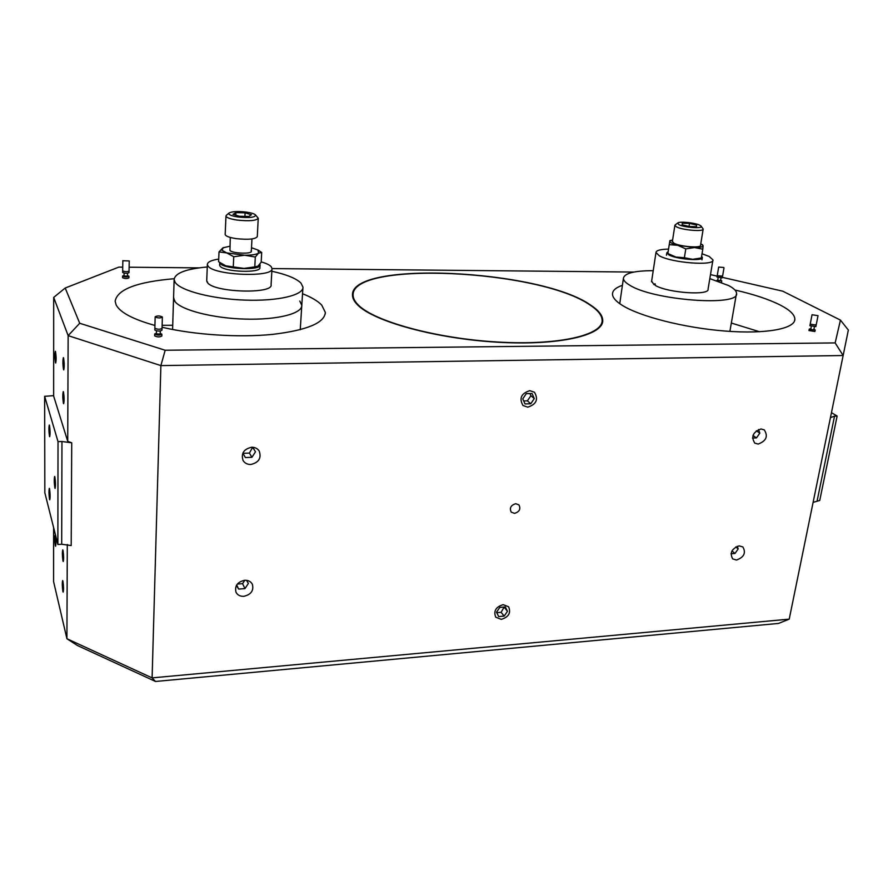 <?xml version="1.0" encoding="UTF-8"?>
<svg xmlns="http://www.w3.org/2000/svg" width="893" height="893" viewBox="0 0 893 893"><rect width="100%" height="100%" fill="white"/><g stroke="black" fill="none" stroke-linecap="round" stroke-linejoin="round"><path stroke-width="1.34" d="M172.717 325.264L162.135 325.309M525.017 403.926L530.766 403.77L534.282 398.568L532.061 393.5L526.29 393.646L522.762 398.87L525.017 403.926M523.689 400.946L527.406 400.857L530.766 403.77M527.406 400.857L530.9 395.677L529.962 393.556M530.9 395.677L534.282 398.568M271.84 271.249C286.519 274.486 296.208 278.415 300.93 283.036L302.961 287.111C303.609 295.17 278.103 301.298 245.162 300.115C212.266 299.021 180.386 290.727 175.117 282.288L174.135 279.509C175.05 273.068 186.09 268.893 207.265 266.985M174.738 300.416L174.872 301.365C180.911 310.05 212.757 318.265 245.117 319.114C277.522 320.04 302.403 313.577 301.801 305.272C302.426 313.655 277.009 320.152 244.236 319.08C211.485 318.109 179.772 309.637 174.537 300.885L173.577 297.391M174.258 300.416L173.566 298.005L174.135 279.509M702.032 253.757L709.187 256.458L712.949 259.896C714.891 266.237 671.346 262.91 659.268 255.744L655.975 252.552C656.199 250.42 660.385 249.27 668.556 249.102M655.283 284.755L654.1 284.744L654.993 283.684L655.507 285.559C668.455 293.004 709.857 295.762 708.071 289.12L712.848 260.455M654.1 284.744L651.622 281.183M207.567 282.032L207.712 282.936C215.09 292.636 273.537 294.154 271.092 284.733L271.974 268.782M261.191 261.883C266.181 263.312 269.485 264.875 271.126 266.594L271.997 268.402C274.486 277.745 213.628 275.557 207.98 265.958L207.366 264.462C207.511 262.006 211.295 260.209 218.718 259.07M207.042 282.032L206.729 280.603M812.038 314.738L818.021 315.653L812.038 314.738L810.208 324.192L816.169 325.108L810.219 324.126M590.173 305.138C597.852 310.184 601.826 315.151 602.116 320.062C603.333 335.065 559.063 345.636 497.725 342.03C436.454 338.559 374.446 321.469 358.372 305.071C354.967 301.711 353.215 298.496 353.115 295.416C350.614 260.097 540.198 269.53 590.173 305.138M154.902 328.256C157.659 329.517 160.037 329.562 162.046 328.367L162.046 328.367C160.037 329.562 157.659 329.517 154.902 328.256L154.902 328.256M154.869 329.707L154.857 330.053C157.614 331.325 159.992 331.359 162.001 330.176L161.946 330.008M156.409 333.904L160.182 334.06M160.238 333.29L161.89 334.216C159.88 335.411 157.503 335.377 154.757 334.105L156.409 333.122M161.789 335.846L161.834 336.014C159.825 337.219 157.447 337.174 154.701 335.902L154.712 335.545M162.314 316.926L162.37 317.082C160.349 318.243 157.961 318.198 155.203 316.948L155.159 316.792C157.168 315.642 159.557 315.687 162.314 316.926M154.813 329.897L154.913 327.91M818.01 315.72L816.169 325.108L815.666 324.639M809.929 325.632L815.867 326.615L816.157 325.186M811.19 326.492L810.9 329.562L813.813 329.796L814.36 327.017M813.925 329.216L815.209 330.008L809.739 329.573L809.248 329.093L810.755 328.691M815.186 330.086L814.907 331.515L808.969 330.522M709.823 278.605L728.677 285.593C733.745 288.272 736.357 290.817 736.524 293.205C740.621 306.969 652.381 300.372 629.42 285.001C625.513 282.646 623.504 280.447 623.403 278.415C624.229 273.291 634.164 270.702 653.218 270.679M731.01 553.76L734.972 553.47L738.21 548.916L737.216 546.282M735.81 546.929L738.21 548.916M731.947 550.948L734.972 553.47M220.069 265.969L220.102 266.192C224.232 272.097 261.37 273.325 259.919 267.565L260.042 265.143M259.83 264.205L260.053 264.92C261.515 270.702 223.808 269.329 220.124 263.402L219.723 262.575M219.924 265.969L219.6 264.908M258.479 250.353L261.694 252.496L258.602 253.11L255.298 257.028L244.637 255.231L233.743 256.749L221.955 250.286L223.328 247.629M251.525 247.718L257.954 250.04L258.602 253.11C256.28 254.55 251.625 255.264 244.637 255.231L219.019 251.915L222.915 247.819L229.892 246.234M251.089 250.732L251.346 251.268C252.094 254.271 231.946 253.478 229.947 250.408L230.282 237.449M255.298 257.028L254.795 266.884L257.921 266.17L261.18 262.229L261.694 252.496M219.019 251.915L218.606 261.749L225.851 265.835L243.99 268.413L254.795 266.884M233.743 256.749L233.296 266.661M256.938 266.728C254.226 267.867 249.917 268.436 243.99 268.413L225.851 265.835L222.279 264.216M668.868 254.259L675.878 257.039L684.384 257.731L685.791 248.901L677.72 245.296L669.248 244.649L669.862 240.663L667.875 253.534L675.878 257.039L692.644 259.316L701.34 257.965L702.78 249.18L694.542 247.562L685.791 248.901M702.311 244.559L703.104 245.731L700.793 243.666M684.384 257.731L692.644 259.316L701.34 257.965M667.886 253.422L669.248 244.649M672.63 239.804L669.772 241.244C669.795 242.528 672.44 243.878 677.72 245.296L694.542 247.562C699.978 247.607 702.836 246.993 703.104 245.731L702.78 249.18M236.411 585.428L238.643 589.056L244.961 588.61L248.388 583.419L246.501 580.327M237.348 584.044L242.561 583.676L244.961 588.61M236.69 584.971L238.643 589.056M242.561 583.676L244.816 580.26M242.829 453.108L245.385 457.551L251.926 457.294L255.476 451.847L252.864 447.281M242.952 453.331L249.393 453.086L251.926 457.294M249.393 453.086L252.686 447.259M252.909 447.661L255.476 451.847M699.721 225.181C694.866 222.692 678.937 221.163 677.675 223.071L678.959 224.69C684.663 227.704 704.175 228.876 701.038 226.029L699.721 225.181M701.15 226.186L703.182 229.021C704.142 231.901 682.732 230.215 676.581 226.922L674.874 225.427L675.432 224.701M672.373 241.456L674.025 243.264C680.131 246.68 701.451 248.332 700.525 245.318L703.148 229.267M696.495 226.688L696.607 225.103L689.519 223.373L682.297 223.194L682.107 224.768L689.229 226.521L696.495 226.688M696.361 226.688L696.607 225.103M689.028 226.476L689.519 223.373M505.315 606.939L499.823 607.396L496.508 612.207L498.696 616.561L504.165 616.103L507.47 611.303L505.315 606.939M496.742 612.665L501.118 612.308L504.165 607.039M504.411 607.53L507.47 611.303M501.118 612.308L504.165 616.103M701.608 256.324L702.356 257.463C703.528 261.403 676.559 259.35 668.913 254.907L666.803 252.886L668.176 251.569M515.73 503.697C510.796 505.226 509.311 508.039 511.265 512.158L514.524 513.375C519.458 511.823 520.932 508.988 518.933 504.88L515.73 503.697M244.66 580.271C237.404 581.968 234.524 585.953 236.009 592.238C237.538 595.095 240.139 596.457 243.811 596.323C251.112 594.582 253.958 590.552 252.351 584.234C250.81 581.488 248.243 580.16 244.66 580.271M503.139 604.661C495.794 606.927 493.338 611.102 495.76 617.197L501.308 619.374C508.686 617.074 511.12 612.866 508.597 606.771L503.139 604.661M739.158 545.869C731.68 548.626 729.525 552.968 732.695 558.906L736.513 560.045C744.014 557.254 746.135 552.901 742.898 546.962L739.158 545.869M760.992 428.975C752.899 432.033 750.846 436.766 754.819 443.151L758.179 444.067C766.294 440.963 768.315 436.231 764.263 429.857L760.992 428.975M529.806 390.665C521.211 393.4 518.933 398.345 522.985 405.5L527.752 407.163C536.392 404.35 538.624 399.383 534.449 392.239L529.806 390.665M251.681 447.248C243.733 449.045 240.864 453.477 243.086 460.531C244.782 463.199 247.35 464.516 250.766 464.494C258.791 462.607 261.616 458.131 259.216 451.032C257.519 448.487 255.007 447.226 251.681 447.248M63.57 357.926L63.381 357.624C62.689 360.426 62.744 364.4 63.537 369.557L63.727 369.869C64.408 367.056 64.363 363.071 63.57 357.926M63.47 391.927L63.269 391.592C62.599 394.282 62.655 398.211 63.436 403.357L63.637 403.714C64.307 401.002 64.251 397.084 63.47 391.927M55.522 351.608L55.344 351.329C54.73 354.019 54.786 357.803 55.511 362.703L55.69 362.993C56.304 360.303 56.248 356.508 55.522 351.608M54.864 476.918L54.652 476.46C54.071 478.938 54.138 482.756 54.864 487.935L55.087 488.404C55.667 485.926 55.589 482.097 54.864 476.918M49.539 488.772L49.327 488.326C48.791 490.681 48.869 494.354 49.539 499.343L49.751 499.801C50.287 497.434 50.209 493.762 49.539 488.772M49.483 425.381L49.294 425.012C48.735 427.546 48.802 431.308 49.495 436.309L49.684 436.699C50.254 434.154 50.187 430.381 49.483 425.381M62.923 581.153L62.655 580.55C62.108 582.738 62.175 586.377 62.89 591.479L63.157 592.092C63.704 589.893 63.626 586.243 62.923 581.153M63.012 550.434L62.756 549.876C62.186 552.142 62.253 555.826 62.979 560.927L63.236 561.496C63.805 559.23 63.727 555.535 63.012 550.434M55.366 535.644L55.143 535.141C54.618 537.329 54.696 540.845 55.355 545.712L55.589 546.226C56.103 544.027 56.036 540.499 55.366 535.644M154.936 325.454C133.146 319.359 120.231 312.539 116.168 304.993L115.152 301.254C117.251 289.399 136.93 281.887 174.18 278.716M302.537 293.73C311.423 297.257 317.808 301.03 321.703 305.06L325.331 312.405C324.617 322.953 306.969 330.287 272.376 334.406C238.922 337.733 194.562 334.908 162.079 327.251M734.961 290.035C753.926 294.355 769.119 299.412 780.527 305.194C789.78 310.005 794.558 314.593 794.87 318.946C795.496 328.724 766.306 334.306 725.216 331.057C684.205 327.887 639.589 316.423 621.952 305.149C615.757 301.209 612.609 297.548 612.486 294.177C612.486 290.538 615.79 287.579 622.41 285.325M357.769 305.071C354.342 301.7 352.59 298.474 352.489 295.371C350 259.885 540.455 269.362 590.708 305.138C598.444 310.206 602.451 315.207 602.73 320.14C603.969 335.221 559.476 345.848 497.803 342.231C436.208 338.737 373.888 321.558 357.769 305.071M53.613 527.573L53.591 581.644L66.919 638.729L152.1 677.887L160.885 365.594L68.147 335.634L53.692 297.414L53.658 396.135L67.723 441.321L68.147 335.634L79.711 323.266L165.172 350.246L835.156 342.912L840.447 320.107L782.781 291.196L722.381 277.355M155.516 681.471L152.1 677.887L789.222 619.139L848.35 330.064L789.222 619.139L778.562 623.426L155.516 681.471L77.445 645.516L66.919 638.729L67.299 544.507M835.156 342.912L843.137 355.526L160.885 365.594L165.172 350.246M67.723 441.321L71.73 442.805L71.194 545.556L61.695 544.25L61.963 441.51L71.73 442.805M717.146 276.149L710.493 274.62M633.93 272.064L271.997 268.581M198.949 267.878L129.117 267.208M122.732 267.141L118.836 267.107L65.2 288.026L79.711 323.266M65.2 288.026L53.692 297.414M848.35 330.064L840.447 320.107M831.461 412.644L837.132 416.071L819.729 500.471L813.11 502.368M830.445 417.6L834.531 416.149L817.173 500.627M837.132 416.071L834.531 416.149M57.866 544.473L44.84 492.769L44.65 396.325L58.023 441.644L57.866 544.473L61.695 544.25M58.023 441.644L61.963 441.51M53.658 395.644L44.65 396.325M246.312 212.099C237.471 211.116 231.678 211.451 228.943 213.092C228.15 214.61 231.209 215.916 238.13 217.01C249.861 218.093 255.632 217.39 255.465 214.889C254.215 213.74 251.156 212.802 246.312 212.099M255.465 214.889L258.233 218.205C256.503 220.705 249.493 221.33 237.203 220.08C230.204 219.008 226.454 217.669 225.974 216.039L226.554 215.113M225.181 234.334L225.17 234.491C225.65 236.198 229.378 237.583 236.344 238.654C248.578 239.893 255.554 239.201 257.296 236.578L258.233 218.361M251.458 214.744L245.095 212.835L235.908 212.612L233.006 214.32L239.38 216.262L248.645 216.474L251.458 214.744M244.928 216.385L245.095 212.835M235.797 215.168L235.908 212.612M752.498 438.061L756.471 437.905L759.82 433.15L758.559 429.511M756.349 430.794L759.82 433.15M752.978 435.516L756.471 437.905M122.698 270.858C125.098 271.885 127.219 271.93 129.038 271.026L129.038 271.026C127.219 271.93 125.098 271.885 122.698 270.858L122.698 270.858M122.676 272.242L122.665 272.477C125.076 273.492 127.186 273.548 129.016 272.644L128.983 272.532M124.082 275.993L127.442 276.138M127.465 275.535L128.938 276.261C127.119 277.187 125.009 277.131 122.598 276.104L124.071 275.379M128.871 277.756L128.905 277.868C127.085 278.795 124.975 278.739 122.575 277.712L122.575 277.477M724 267.855L722.537 276.428L717.224 275.703L722.18 276.082M717.001 277.031L722.303 277.801L722.537 276.473M717.715 280.313L720.539 280.726L720.986 278.136M720.629 280.246L721.778 280.893L716.833 280.514L717.793 279.833M721.778 280.949L721.488 282.389M299.791 301.053L301.801 305.272L302.906 287.97M122.631 272.376L122.698 270.635M122.877 260.745L129.239 260.923L122.877 260.745M723.643 267.476L718.675 267.085L723.643 267.476M716.99 277.076L717.235 275.658M759.586 331.761L731.334 323.043M651.544 281.741L655.975 252.552M206.718 280.927L207.366 264.462M352.925 297.882L353.115 295.416M162.046 328.412L162.001 330.176M160.293 330.979L160.215 334.149M161.879 334.25L161.834 336.014M154.701 333.949L154.656 335.746M156.465 330.812L156.387 334.004M162.046 328.367L162.37 317.127M154.857 328.099L155.159 316.792M809.248 329.093L808.958 330.6M810.208 324.192L809.906 325.711M619.753 303.687L623.403 278.415M729.882 331.392L736.312 294.444M219.589 265.109L219.7 262.564M257.954 250.04L259.048 250.687M669.024 254.371L667.875 253.534M670.61 240.384L669.862 240.663M677.675 223.071L675.063 224.969M672.34 241.713L674.874 225.427M701.965 259.841L702.3 257.809M666.435 255.264L666.803 252.886M602.73 320.14L602.328 323.032M794.87 318.946L794.446 321.19M325.331 312.405L325.231 314.001M228.943 213.092L226.253 215.38M225.17 234.491L225.974 216.039M251.335 251.379L251.96 238.956M129.239 260.923L129.016 272.644M127.509 273.258L127.453 276.194M128.938 276.261L128.905 277.868M122.575 275.993L122.542 277.611M124.116 273.102L124.06 276.06M718.151 277.723L717.715 280.335M172.583 329.495L173.566 298.005M300.249 329.707L301.745 306.165M122.665 270.758L122.843 260.633M717.224 275.703L718.675 267.085"/></g></svg>
